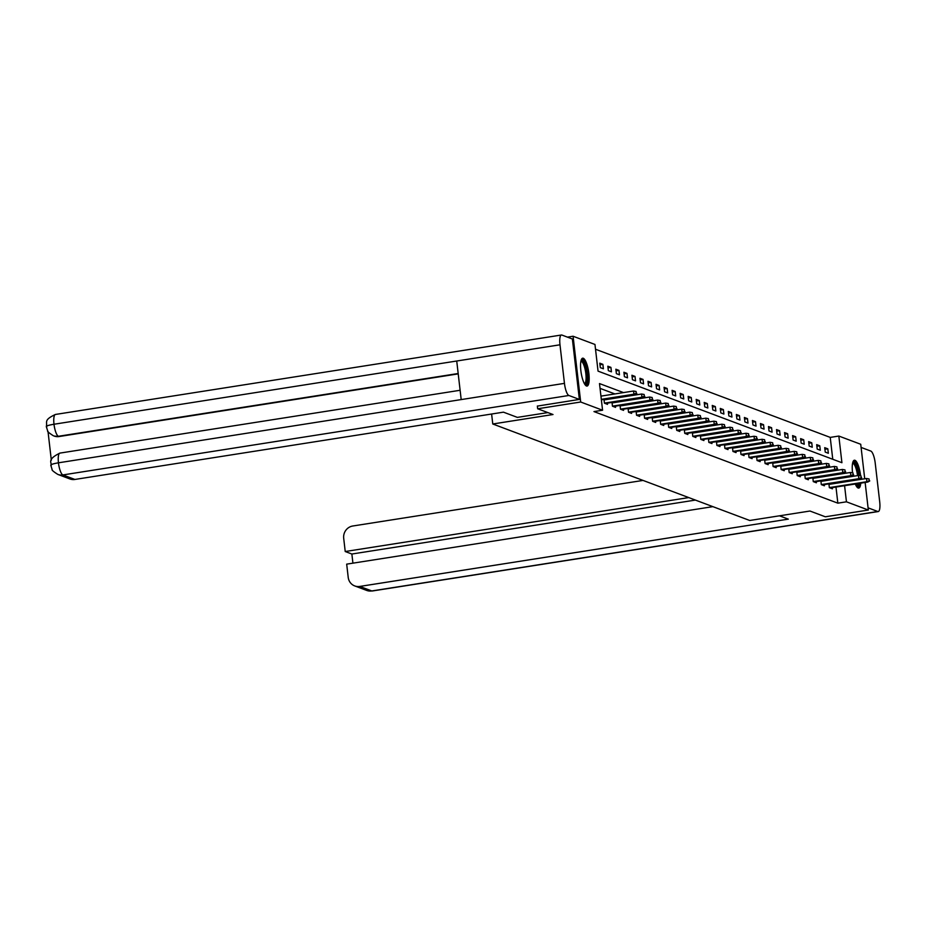 <?xml version="1.0" encoding="UTF-8"?>
<svg xmlns="http://www.w3.org/2000/svg" width="926" height="926" viewBox="0 0 926 926"><rect width="100%" height="100%" fill="white"/><g stroke="black" fill="none" stroke-linecap="round" stroke-linejoin="round"><path stroke-width="1.39" d="M860.775 483.152A14.098 3.773 -98.9 0 1 858.738 488.083A14.098 3.773 -98.9 0 1 858.147 488.014A14.098 3.773 -98.9 0 1 855.277 484.009M853.089 476.323A14.098 3.773 -98.9 0 1 852.915 475.327M852.557 472.827A14.098 3.773 -98.9 0 1 854.362 460.222A14.098 3.773 -98.9 0 1 854.941 460.291A14.098 3.773 -98.9 0 1 860.59 475.848M586.471 385.992A14.098 3.773 -98.9 0 1 580.984 371.662A14.098 3.773 -98.9 0 1 582.674 358.188A14.098 3.773 -98.9 0 1 583.264 358.258A14.098 3.773 -98.9 0 1 588.751 372.588A14.098 3.773 -98.9 0 1 587.049 386.061A14.098 3.773 -98.9 0 1 586.471 385.992M567.43 337.133L573.078 336.242L594.967 344.46L598.046 371.129L841.919 462.711L838.84 436.053L860.729 444.272L864.722 478.777M832.763 459.273L830.228 437.396L595.522 349.252M830.228 437.396L838.84 436.053M865.139 482.469L868.333 510.029L825.309 516.789L809.961 511.025L749.724 520.481L492.771 423.992L491.613 414.026M600.314 367.634L603.405 368.791L602.884 364.346L599.793 363.189L600.314 367.634M608.347 370.655L611.438 371.812L610.917 367.367L607.826 366.21L608.347 370.655M616.38 373.664L619.471 374.822L618.95 370.377L615.859 369.219L616.38 373.664M624.413 376.685L627.504 377.843L626.983 373.398L623.893 372.24L624.413 376.685M632.446 379.695L635.537 380.864L635.016 376.419L631.926 375.25L632.446 379.695M640.479 382.716L643.57 383.873L643.049 379.428L639.959 378.271L640.479 382.716M648.513 385.737L651.603 386.894L651.082 382.45L647.992 381.292L648.513 385.737M656.546 388.746L659.636 389.915L659.115 385.471L656.025 384.302L656.546 388.746M664.579 391.767L667.669 392.925L667.148 388.48L664.058 387.323L664.579 391.767M672.612 394.789L675.702 395.946L675.181 391.501L672.091 390.344L672.612 394.789M680.645 397.798L683.735 398.956L683.214 394.511L680.124 393.353L680.645 397.798M688.678 400.819L691.768 401.977L691.247 397.532L688.157 396.374L688.678 400.819M696.711 403.829L699.801 404.998L699.28 400.553L696.19 399.395L696.711 403.829M704.744 406.85L707.834 408.007L707.314 403.562L704.223 402.405L704.744 406.85M712.777 409.871L715.867 411.028L715.347 406.583L712.256 405.426L712.777 409.871M720.81 412.88L723.9 414.049L723.38 409.605L720.289 408.435L720.81 412.88M728.843 415.901L731.934 417.059L731.413 412.614L728.322 411.457L728.843 415.901M736.876 418.922L739.967 420.08L739.446 415.635L736.355 414.478L736.876 418.922M744.909 421.932L748 423.089L747.479 418.656L744.388 417.487L744.909 421.932M752.942 424.953L756.033 426.11L755.512 421.666L752.421 420.508L752.942 424.953M760.975 427.962L764.066 429.132L763.545 424.687L760.454 423.529L760.975 427.962M769.008 430.984L772.099 432.141L771.578 427.696L768.487 426.539L769.008 430.984M777.041 434.005L780.132 435.162L779.611 430.717L776.52 429.56L777.041 434.005M785.074 437.014L788.165 438.183L787.644 433.738L784.553 432.569L785.074 437.014M793.107 440.035L796.198 441.193L795.677 436.748L792.587 435.59L793.107 440.035M801.14 443.056L804.231 444.214L803.71 439.769L800.62 438.611L801.14 443.056M809.174 446.066L812.264 447.223L811.743 442.79L808.653 441.621L809.174 446.066M817.207 449.087L820.297 450.244L819.776 445.8L816.686 444.642L817.207 449.087M825.24 452.096L828.33 453.265L827.809 448.821L824.719 447.663L825.24 452.096M623.511 392.589L599.492 383.572L602.571 410.23L593.971 411.584L837.845 503.165L835.981 487.041M831.803 475.397L830.807 475.026M823.77 472.376L822.774 472.005M815.737 469.355L814.741 468.984M807.703 466.345L806.708 465.975M799.67 463.324L798.675 462.954M791.637 460.315L790.642 459.933M783.604 457.294L782.609 456.923M775.571 454.272L774.576 453.902M767.538 451.263L766.543 450.893M759.505 448.242L758.51 447.871M751.472 445.221L750.477 444.85M743.439 442.211L742.444 441.841M735.406 439.19L734.411 438.82M727.373 436.181L726.378 435.799M719.34 433.16L718.345 432.789M711.307 430.139L710.311 429.768M703.274 427.129L702.278 426.759M695.241 424.108L694.245 423.738M687.208 421.087L686.212 420.717M679.175 418.077L678.179 417.707M671.142 415.056L670.146 414.686M663.109 412.047L662.113 411.665M655.076 409.026L654.08 408.655M647.043 406.005L646.047 405.634M639.009 402.995L638.014 402.625M630.976 399.974L629.981 399.604M622.943 396.953L621.948 396.583M614.91 393.944L600.048 388.364M603.983 399.407L604.423 403.18L607.514 404.338L607.375 403.157M606.183 399.592L605.187 399.222M612.017 402.428L612.456 406.201L615.547 407.359L615.408 406.167M614.216 402.602L613.22 402.231M620.05 405.438L620.489 409.211L623.58 410.368L623.441 409.188M622.249 405.623L621.253 405.252M628.083 408.459L628.523 412.232L631.613 413.39L631.474 412.197M630.282 408.644L629.286 408.273M636.116 411.468L636.556 415.242L639.646 416.411L639.507 415.218M638.315 411.653L637.32 411.283M644.149 414.489L644.589 418.263L647.679 419.42L647.54 418.239M646.348 414.674L645.353 414.304M652.182 417.51L652.622 421.284L655.712 422.441L655.573 421.249M654.381 417.695L653.386 417.313M660.215 420.52L660.655 424.293L663.745 425.462L663.606 424.27M662.414 420.705L661.419 420.335M668.248 423.541L668.688 427.314L671.778 428.472L671.639 427.291M670.447 423.726L669.452 423.356M676.281 426.562L676.721 430.335L679.811 431.493L679.672 430.301M678.48 426.736L677.485 426.365M684.314 429.571L684.754 433.345L687.844 434.502L687.705 433.322M686.513 429.757L685.518 429.386M692.347 432.592L692.787 436.366L695.877 437.523L695.739 436.343M694.546 432.778L693.551 432.407M700.38 435.614L700.82 439.375L703.91 440.545L703.772 439.352M702.579 435.787L701.584 435.417M708.413 438.623L708.853 442.397L711.944 443.554L711.805 442.373M710.612 438.808L709.617 438.438M716.446 441.644L716.886 445.418L719.977 446.575L719.838 445.383M718.645 441.829L717.65 441.447M724.479 444.654L724.919 448.427L728.01 449.596L727.871 448.404M726.678 444.839L725.683 444.468M732.512 447.675L732.952 451.448L736.043 452.606L735.904 451.425M734.712 447.86L733.716 447.49M740.545 450.696L740.985 454.469L744.076 455.627L743.937 454.435M742.745 450.869L741.749 450.499M748.578 453.705L749.018 457.479L752.109 458.648L751.97 457.456M750.778 453.89L749.782 453.52M756.611 456.726L757.051 460.5L760.142 461.657L760.003 460.477M758.811 456.912L757.815 456.541M764.644 459.747L765.084 463.521L768.175 464.678L768.036 463.486M766.844 459.921L765.848 459.551M772.678 462.757L773.117 466.53L776.208 467.688L776.069 466.507M774.877 462.942L773.881 462.572M780.711 465.778L781.15 469.551L784.241 470.709L784.102 469.517M782.91 465.963L781.914 465.581M788.744 468.787L789.183 472.561L792.274 473.73L792.135 472.538M790.943 468.973L789.947 468.602M796.777 471.809L797.217 475.582L800.307 476.74L800.168 475.559M798.976 471.994L797.981 471.623M804.81 474.83L805.25 478.603L808.34 479.761L808.201 478.568M807.009 475.003L806.014 474.633M812.843 477.839L813.283 481.613L816.373 482.782L816.234 481.589M815.042 478.024L814.047 477.654M820.876 480.86L821.316 484.634L824.406 485.791L824.267 484.611M823.075 481.045L822.08 480.675M828.909 483.881L829.349 487.655L832.439 488.812L832.3 487.62M831.108 484.055L830.113 483.685M492.771 423.992L553.007 414.524L537.659 408.771L537.346 406.016M537.659 408.771L580.695 402.011L573.078 336.242M868.333 510.029L846.445 501.811L844.581 485.699M837.845 503.165L846.445 501.811M602.571 410.23L580.695 402.011M860.81 478.429A14.098 3.773 -98.9 0 1 860.844 479.39M840.403 474.043L839.419 473.672M832.37 471.021L831.386 470.651M824.337 468.012L823.353 467.642M816.304 464.991L815.32 464.62M808.271 461.97L807.287 461.599M800.238 458.96L799.254 458.59M792.205 455.939L791.221 455.569M784.172 452.93L783.188 452.548M776.138 449.909L775.155 449.538M768.105 446.888L767.122 446.517M760.072 443.878L759.088 443.508M752.039 440.857L751.055 440.487M744.006 437.836L743.022 437.466M735.973 434.826L734.989 434.456M727.94 431.805L726.956 431.435M719.907 428.796L718.923 428.414M711.874 425.775L710.89 425.404M703.841 422.754L702.857 422.383M695.808 419.744L694.824 419.374M687.775 416.723L686.791 416.353M679.742 413.702L678.758 413.332M671.709 410.693L670.725 410.322M663.676 407.671L662.692 407.301M655.643 404.662L654.659 404.28M647.61 401.641L646.626 401.271M639.577 398.62L638.593 398.249M631.544 395.61L630.56 395.24M599.979 364.809L602.884 364.346M608.012 367.819L610.917 367.367M616.045 370.84L618.95 370.377M624.078 373.849L626.983 373.398M632.111 376.87L635.016 376.419M640.144 379.891L643.049 379.428M648.177 382.901L651.082 382.45M656.21 385.922L659.115 385.471M664.243 388.943L667.148 388.48M672.276 391.953L675.181 391.501M680.309 394.974L683.214 394.511M688.342 397.995L691.247 397.532M696.375 401.004L699.28 400.553M704.408 404.025L707.314 403.562M712.441 407.035L715.347 406.583M720.474 410.056L723.38 409.605M728.507 413.077L731.413 412.614M736.54 416.087L739.446 415.635M744.573 419.108L747.479 418.656M752.606 422.129L755.512 421.666M760.64 425.138L763.545 424.687M768.673 428.159L771.578 427.696M776.706 431.169L779.611 430.717M784.739 434.19L787.644 433.738M792.772 437.211L795.677 436.748M800.805 440.22L803.71 439.769M808.838 443.241L811.743 442.79M816.871 446.263L819.776 445.8M824.904 449.272L827.809 448.821M636.278 393.226L636.081 391.455L636.278 393.226L633.916 394.21L634.854 394.557L601.368 399.812M601.31 399.337L633.916 394.21L633.546 391.015L600.939 396.131M636.081 391.455L633.546 391.015M634.854 394.557L636.799 393.423M581.042 360.573A12.2 3.264 -98.9 0 1 586.077 368.56A12.2 3.264 -98.9 0 1 586.424 383.387A12.2 3.264 -98.9 0 1 584.769 384.29M584.387 383.642A11.297 3.021 81.1 0 0 585.348 382.704A11.297 3.021 81.1 0 0 585.244 369.949A11.297 3.021 81.1 0 0 580.88 361.314M586.251 385.887A14.017 3.75 81.1 0 0 586.864 385.019A14.017 3.75 81.1 0 0 586.957 370.354A14.017 3.75 81.1 0 0 581.968 358.594M858.668 483.488A12.2 3.264 -98.9 0 1 858.113 485.409A12.2 3.264 -98.9 0 1 856.457 486.324M856.064 485.664A11.297 3.021 81.1 0 0 857.036 484.726A11.297 3.021 81.1 0 0 857.395 483.685M857.939 487.921A14.017 3.75 81.1 0 0 858.541 487.053A14.017 3.75 81.1 0 0 859.363 483.372M859.131 475.594A14.017 3.75 81.1 0 0 853.656 460.627M852.73 462.595A12.2 3.264 -98.9 0 1 858.622 475.513M857.522 475.628A11.297 3.021 81.1 0 0 852.557 463.336M547.856 412.591L517.368 417.383L503.466 412.163L74.913 479.448A10.846 10.336 110.6 0 1 69.867 478.939L57.84 474.425A10.846 10.336 110.6 0 0 62.887 474.934L74.913 479.448M559.987 344.796L456.726 361.013L461.194 399.581L564.455 383.364L559.987 344.796A11.124 2.975 81.1 0 1 561.434 335.004A11.124 2.975 81.1 0 1 561.897 335.05L572.372 338.985L579.363 399.419L537.358 406.097M564.455 383.364A11.124 2.975 81.1 0 0 568.888 395.483L579.363 399.419M48.002 431.423L51.335 460.234M458.22 373.873L59.114 436.54A10.846 10.336 110.6 0 1 54.067 436.03L59.114 436.54M460.118 390.274L59.912 453.103A11.124 2.975 81.1 0 0 58.454 462.815C52.365 463.833 49.958 464.783 51.231 465.674M57.84 474.425C53.442 471.612 51.543 469.957 52.122 469.482L50.768 465.222C52.574 462.884 45.895 459.956 59.912 453.103M561.434 335.004L55.433 414.454A11.124 2.975 81.1 0 0 53.997 424.247C47.909 425.254 45.49 426.18 46.763 427.025M53.372 435.764C48.974 432.951 47.076 431.308 47.654 430.833L46.3 426.597C47.643 421.92 43.198 420.196 55.433 414.454M779.472 515.817L788.327 519.139L359.774 586.436L371.801 590.95L877.802 511.499L868.079 507.842M643.049 480.42L352.783 526.003A10.846 10.336 -69.4 0 0 343.696 538.284L345.224 551.526L688.747 497.586M877.802 511.499A11.124 2.975 81.1 0 0 878.253 511.546A11.124 2.975 81.1 0 0 879.7 501.753L875.232 463.185A11.124 2.975 81.1 0 0 870.81 451.066L861.087 447.42M712.881 506.649L346.683 564.142L348.211 577.384A10.846 10.336 -69.4 0 0 359.774 586.436M695.391 500.086L351.868 554.026L352.922 563.17M351.868 554.026L345.224 551.526M644.311 396.247L644.114 394.464L644.311 396.247L641.95 397.231L642.887 397.578L605.245 403.493M604.423 403.123L641.95 397.231L641.579 394.025L604.053 399.928M644.114 394.464L641.579 394.025M642.887 397.578L644.832 396.444M652.344 399.256L652.147 397.485L652.344 399.256L649.983 400.252L650.92 400.599L613.278 406.502M612.456 406.144L649.983 400.252L649.612 397.046L612.086 402.937M652.147 397.485L649.612 397.046M650.92 400.599L652.865 399.453M660.377 402.278L660.18 400.507L660.377 402.278L658.016 403.261L658.953 403.609L621.311 409.524M620.489 409.153L658.016 403.261L657.645 400.067L620.119 405.958M660.18 400.507L657.645 400.067M658.953 403.609L660.898 402.474M668.41 405.299L668.213 403.516L668.41 405.299L666.049 406.282L666.986 406.63L629.344 412.533M628.511 412.174L666.049 406.282L665.678 403.076L628.152 408.979M668.213 403.516L665.678 403.076M666.986 406.63L668.931 405.484M676.443 408.308L676.246 406.537L676.443 408.308L674.082 409.292L675.019 409.639L637.377 415.554M636.544 415.195L674.082 409.292L673.711 406.097L636.185 411.989M676.246 406.537L673.711 406.097M675.019 409.639L676.964 408.505M684.476 411.329L684.279 409.547L684.476 411.329L682.115 412.313L683.052 412.66L645.41 418.575M644.577 418.205L682.115 412.313L681.744 409.118L644.218 415.01M684.279 409.547L681.744 409.118M683.052 412.66L684.997 411.526M692.509 414.35L692.312 412.568L692.509 414.35L690.148 415.334L691.085 415.681L653.443 421.585M652.61 421.226L690.148 415.334L689.777 412.128L652.251 418.02M692.312 412.568L689.777 412.128M691.085 415.681L693.03 414.535M700.542 417.36L700.345 415.589L700.542 417.36L698.181 418.344L699.118 418.691L661.477 424.606M660.643 424.235L698.181 418.344L697.81 415.149L660.284 421.041M700.345 415.589L697.81 415.149M699.118 418.691L701.063 417.557M708.575 420.381L708.378 418.598L708.575 420.381L706.214 421.365L707.151 421.712L669.51 427.627M668.676 427.256L706.214 421.365L705.843 418.17L668.317 424.062M708.378 418.598L705.843 418.17M707.151 421.712L709.096 420.578M716.608 423.39L716.411 421.619L716.608 423.39L714.247 424.386L715.185 424.733L677.543 430.636M676.709 430.277L714.247 424.386L713.877 421.18L676.35 427.071M716.411 421.619L713.877 421.18M715.185 424.733L717.129 423.587M724.641 426.411L724.445 424.64L724.641 426.411L722.28 427.395L723.218 427.743L685.576 433.657M684.742 433.287L722.28 427.395L721.91 424.201L684.383 430.092M724.445 424.64L721.91 424.201M723.218 427.743L725.162 426.608M732.674 429.433L732.478 427.65L732.674 429.433L730.313 430.416L731.251 430.764L693.609 436.667M692.775 436.308L730.313 430.416L729.943 427.21L692.417 433.113M732.478 427.65L729.943 427.21M731.251 430.764L733.195 429.618M740.707 432.442L740.511 430.671L740.707 432.442L738.346 433.426L739.284 433.773L701.642 439.688M700.808 439.329L738.346 433.426L737.976 430.231L700.45 436.123M740.511 430.671L737.976 430.231M739.284 433.773L741.228 432.639M748.74 435.463L748.544 433.681L748.74 435.463L746.379 436.447L747.317 436.794L709.675 442.709M708.841 442.339L746.379 436.447L746.009 433.252L708.483 439.144M748.544 433.681L746.009 433.252M747.317 436.794L749.261 435.66M756.773 438.484L756.577 436.702L756.773 438.484L754.412 439.468L755.35 439.815L717.708 445.719M716.874 445.36L754.412 439.468L754.042 436.262L716.516 442.153M756.577 436.702L754.042 436.262M755.35 439.815L757.294 438.669M764.807 441.494L764.61 439.723L764.807 441.494L762.445 442.478L763.383 442.825L725.741 448.74M724.908 448.381L762.445 442.478L762.075 439.283L724.537 445.175M764.61 439.723L762.075 439.283M763.383 442.825L765.327 441.69M772.84 444.515L772.643 442.732L772.84 444.515L770.478 445.499L771.416 445.846L733.774 451.761M732.941 451.39L770.478 445.499L770.108 442.304L732.57 448.196M772.643 442.732L770.108 442.304M771.416 445.846L773.36 444.712M780.873 447.524L780.676 445.753L780.873 447.524L778.511 448.52L779.449 448.867L741.807 454.77M740.974 454.411L778.511 448.52L778.141 445.313L740.603 451.205M780.676 445.753L778.141 445.313M779.449 448.867L781.394 447.721M788.906 450.545L788.709 448.774L788.906 450.545L786.544 451.529L787.482 451.876L749.84 457.791M749.007 457.421L786.544 451.529L786.174 448.334L748.636 454.226M788.709 448.774L786.174 448.334M787.482 451.876L789.427 450.742M796.939 453.566L796.742 451.784L796.939 453.566L794.577 454.55L795.515 454.897L757.873 460.801M757.04 460.442L794.577 454.55L794.207 451.344L756.669 457.247M796.742 451.784L794.207 451.344M795.515 454.897L797.46 453.752M804.972 456.576L804.775 454.805L804.972 456.576L802.611 457.56L803.548 457.919L765.906 463.822M765.073 463.463L802.611 457.56L802.24 454.365L764.702 460.257M804.775 454.805L802.24 454.365M803.548 457.919L805.493 456.773M813.005 459.597L812.808 457.814L813.005 459.597L810.644 460.581L811.581 460.928L773.939 466.843M773.106 466.472L810.644 460.581L810.273 457.386L772.735 463.278M812.808 457.814L810.273 457.386M811.581 460.928L813.526 459.794M821.038 462.618L820.841 460.835L821.038 462.618L818.677 463.602L819.614 463.949L781.972 469.852M781.139 469.494L818.677 463.602L818.306 460.396L780.768 466.287M820.841 460.835L818.306 460.396M819.614 463.949L821.559 462.803M829.071 465.628L828.874 463.857L829.071 465.628L826.71 466.611L827.647 466.959L790.005 472.873M789.172 472.515L826.71 466.611L826.339 463.417L788.802 469.308M828.874 463.857L826.339 463.417M827.647 466.959L829.592 465.824M837.104 468.649L836.907 466.866L837.104 468.649L834.743 469.632L835.68 469.98L798.038 475.895M797.205 475.524L834.743 469.632L834.372 466.438L796.835 472.329M836.907 466.866L834.372 466.438M835.68 469.98L837.625 468.845M845.137 471.658L844.94 469.887L845.137 471.658L842.776 472.654L843.713 473.001L806.071 478.904M805.238 478.545L842.776 472.654L842.405 469.447L804.868 475.339M844.94 469.887L842.405 469.447M843.713 473.001L845.658 471.855M853.17 474.679L852.973 472.908L853.17 474.679L850.809 475.663L851.735 476.01L814.104 481.925M813.271 481.555L850.809 475.663L850.438 472.468L812.901 478.36M852.973 472.908L850.438 472.468M851.735 476.01L853.691 474.876M861.203 477.7L861.006 475.918L861.203 477.7L858.842 478.684L859.768 479.031L822.138 484.935M821.304 484.576L858.842 478.684L858.471 475.478L820.934 481.381M861.006 475.918L858.471 475.478M859.768 479.031L861.724 477.885M869.236 480.71L869.039 478.939L869.236 480.71L866.875 481.694L867.801 482.052L830.171 487.956M829.337 487.597L866.875 481.694L866.505 478.499L828.967 484.391M869.039 478.939L866.505 478.499M867.801 482.052L869.757 480.907M568.888 395.483L62.887 474.934A11.124 2.975 81.1 0 1 58.454 462.815L461.194 399.581M458.173 373.514L58.419 436.273A11.124 2.975 81.1 0 1 53.997 424.247L456.726 361.013M354.727 585.926L366.754 590.441A10.846 10.336 110.6 0 0 371.801 590.95A11.124 2.975 81.1 0 0 372.264 590.996L878.253 511.546M366.754 590.441L372.264 590.996"/></g></svg>
